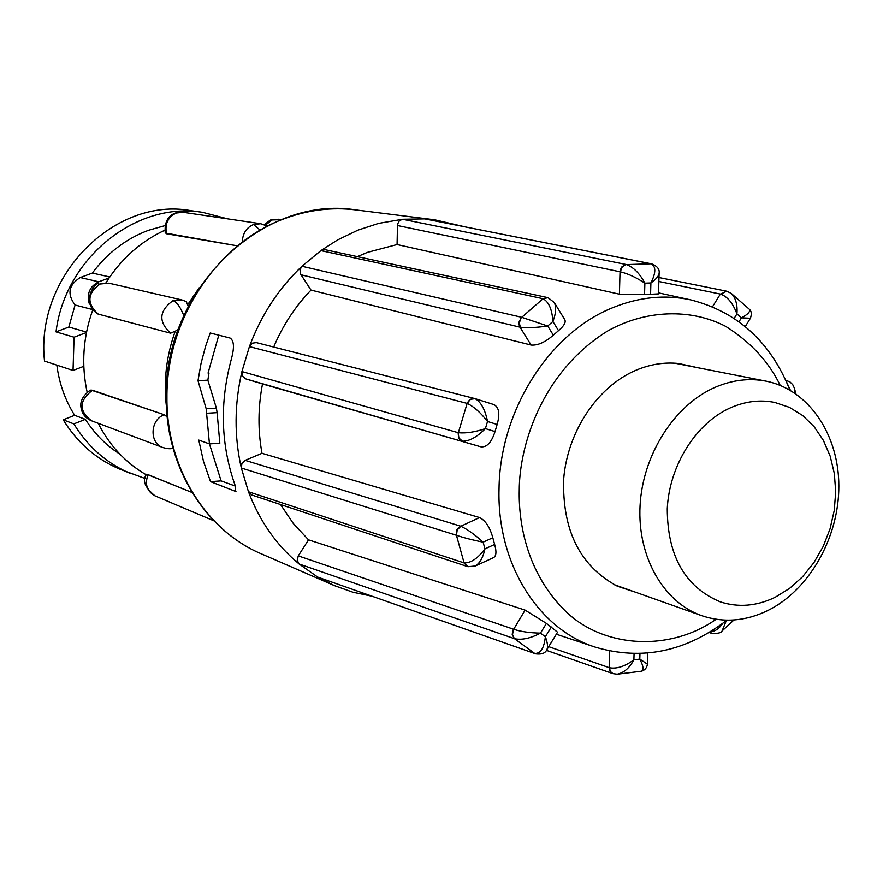 <?xml version="1.0" encoding="UTF-8"?>
<svg xmlns="http://www.w3.org/2000/svg" width="883" height="883" viewBox="0 0 883 883"><rect width="100%" height="100%" fill="white"/><g stroke="black" fill="none" stroke-linecap="round" stroke-linejoin="round"><path stroke-width="1.32" d="M659.115 273.266L658.497 293.873L644.546 294.591L619.413 294.171L397.074 244.547L367.328 252.395L357.394 256.644M554.292 302.538L554.281 302.527C556.456 307.163 555.992 313.476 552.901 321.489C552.118 309.48 548.84 301.887 543.056 298.719L548.012 297.659L554.281 302.527L564.866 319.823C566.025 322.416 563.917 326.026 558.52 330.639L553.343 335.165C545.142 342.295 537.725 345.595 531.113 345.054L311.015 290.088C295.264 306.39 282.825 325.374 273.686 347.052M475.385 398.763L493.906 404.591C499.05 407.284 500.12 413.917 497.14 424.469L495.01 431.577C491.621 442.295 486.941 447.383 480.959 446.842L262.505 383.962C257.991 407.416 257.825 430.529 261.997 453.299L479.546 517.559C485.44 520.429 489.866 527.162 492.813 537.747L494.635 544.447C496.632 551.555 496.312 555.915 493.674 557.537M280.529 504.535L293.311 523.498L308.52 539.833L525.098 610.109L546.434 623.398L557.559 632.217L546.809 649.733C548.1 647.14 547.615 642.802 545.352 636.72C544.149 648.111 540.628 653.685 534.778 653.42L535.793 653.884C541.721 654.557 545.396 653.177 546.809 649.733M372.107 596.257L352.913 592.228L334.359 585.606L317.472 576.919L299.138 564.005C276.622 545.385 259.734 521.301 248.476 491.754L241.335 468.012C234.15 436.478 234.337 404.326 241.92 371.555L242.428 376.092L245.673 378.851L480.959 446.842M245.673 378.851L262.505 383.962M495.01 431.577L485.396 428.608C476.93 437.129 469.27 441.323 462.438 441.191L460.33 440.164L458.608 437.957L458.145 432.67L458.906 438.023L462.438 441.191M493.906 404.591L475.153 398.674C481.025 402.03 485.142 409.635 487.526 421.489C480.595 412.582 473.796 406.544 467.129 403.399L458.354 432.714C465.948 433.476 474.966 432.107 485.396 428.608L487.526 421.489L497.14 424.469M474.281 398.443L256.291 342.593L252.196 343.211L249.414 346.611C261.158 315.132 278.664 288.355 301.942 266.269L320.904 250.617L337.549 239.944L357.913 230.143L378.586 223.388L402.527 219.26L424.8 218.874L434.579 219.768L464.028 226.611M553.343 335.165L547.714 326.015L521.632 317.273L301.942 266.269L300.032 269.657L300.341 273.697L311.015 290.088M231.412 358.851C219.448 403.089 220.794 445.584 235.474 486.356L235.264 491.279L210.529 481.654L203.498 461.39L198.763 440.098L209.448 443.895L206.158 408.73L197.991 380.661L201.059 363.343L205.573 346.313L210.209 333.001L230.066 338.046C234.061 340.562 234.514 347.494 231.412 358.851M458.145 432.67L241.92 371.555L249.414 346.611L467.129 403.399L470.496 399.304L475.153 398.674M300.904 274.768L519.999 327.174L531.113 345.054M558.52 330.639L552.901 321.489L547.714 326.015C536.93 327.604 527.813 328.012 520.341 327.24L519.182 325.121L519.049 322.041L521.423 317.24M644.546 294.591L644.877 283.156C639.689 273.377 633.475 267.163 626.235 264.514L402.527 219.26L399.337 220.772L397.493 224.249L397.074 244.547M547.736 297.593L325.065 249.69L320.904 250.617L543.056 298.719L521.136 317.836L519.292 322.88L520.341 327.24M397.361 225.496L620.032 271.787L619.413 294.171M659.115 273.377C658.784 276.037 656.047 279.227 650.903 282.957L644.877 283.156C636.025 277.372 627.857 273.609 620.385 271.854L620.462 269.503L621.897 266.843L626.025 264.47M651.665 263.862L424.8 218.874L651.047 263.796L625.606 264.624L621.775 267.505L620.385 271.854M658.873 281.489L720.362 294.05L712.526 306.743M734.181 318.344L736.919 313.895C733.033 303.344 727.636 296.754 720.727 294.127L726.521 291.158M749.369 309.26C751.521 311.092 751.863 314.083 750.395 318.244L741.433 317.825C747.879 314.425 750.517 311.567 749.358 309.26L731.234 293.388M790.473 390.407L786.764 382.46M256.291 342.593L474.546 398.509L470.065 399.304L466.919 403.343M548.012 297.659L542.857 298.675M650.572 294.37L650.903 282.957C656.036 272.759 656.08 266.368 651.047 263.796L650.837 263.752M659.115 273.366L659.115 273.366C659.778 269.315 657.338 266.158 651.797 263.896L651.786 263.896M739.027 321.732L741.433 317.825L736.919 313.895C737.658 304.668 735.716 297.792 731.069 293.266L726.698 291.191L720.727 294.127M786.885 380.485L785.793 380.308M794.424 392.858L794.369 388.134L792.746 384.657L789.866 381.82L785.837 380.385M710.594 631.566C714.91 631.566 719.005 628.784 722.89 623.221M639.965 653.586L639.8 659.115L647.405 664.137L647.736 653.1M609.524 650.992L609.402 667.736C616.698 669.082 624.866 666.455 633.895 659.833C629.424 668.078 623.862 672.868 617.206 674.215L612.89 673.63M546.4 650.352L612.714 673.574L610.043 671.356L609.06 667.614L548.696 646.665M535.528 653.795L318.321 577.316L535.65 653.839M525.098 610.109L513.685 629.259C520.97 631.643 529.888 632.923 540.451 633.122C530.573 638.354 521.93 640.219 514.524 638.707L534.59 653.354M513.685 629.259L512.482 634.424L514.314 638.641L512.184 634.325L513.343 629.138L298.266 555.882L308.52 539.833M467.438 566.544L251.743 494.988L248.476 491.754L463.884 562.846L467.681 566.621M298.266 555.882L297.207 560.286L299.138 564.005L514.314 638.641M494.635 544.447L484.944 548.873C483.067 557.537 479.866 563.233 475.319 565.97M479.546 517.559L460.838 526.246C467.582 529.425 474.999 534.734 483.111 542.162C472.648 540.054 463.763 537.769 456.445 535.275L464.083 562.901L467.968 566.709L475.308 565.992L493.685 557.548M460.838 526.246L457.195 529.966L456.445 535.275L456.897 529.866L460.507 526.125L245.165 460.352L261.997 453.299M633.828 591.687L617.526 586.301C580.098 566.235 562.162 530.451 563.685 478.928C567.482 431.544 597.471 386.71 635.661 370.374C649.932 364.315 664.226 362.019 678.563 363.498L695.34 367.162M766.036 381.136C808.574 389.569 838.828 434.392 838.85 485.959C839.016 537.515 809.347 589.999 767.757 610.561C745.572 621.279 723.574 622.99 701.764 615.694C663.53 602.361 637.283 556.776 640.065 505.716C642.714 454.679 674.314 405.176 714.855 387.427C732.073 379.988 749.126 377.891 766.036 381.136L674.833 363.189M245.165 460.352L241.898 463.465L241.335 468.012L456.246 535.208M218.785 335.187L208.057 373.09L208.94 373.366L207.847 380.165L197.991 380.661M207.847 380.165L216.379 408.145L206.158 408.73M206.865 413.255L217.119 412.659L216.379 408.145M726.345 620.583L722.062 630.97L733.983 619.976M709.888 631.996L712.206 633.486C718.265 633.541 721.543 632.714 722.04 630.992L722.051 630.992M709.733 632.096L711.952 633.398M634.071 653.652L633.895 659.833L639.8 659.115C643.42 665.97 643.961 669.998 641.422 671.235L641.29 671.257M609.402 667.736L610.385 671.51L613.045 673.685M492.813 537.747L483.111 542.162L484.944 548.873C477.869 558.42 470.915 563.089 464.083 562.901L463.884 562.846M614.16 584.656L701.764 615.694M730.484 407.803C696.036 423.078 669.347 465.385 667.261 508.785C667.482 556.014 685.131 587.04 720.219 601.842C738.365 607.703 756.676 606.202 775.153 597.305L789.557 588.42L802.647 576.698L813.983 562.537L823.21 546.411L830.042 528.862L834.258 510.462L835.704 491.809L834.347 473.52L830.197 456.191L823.386 440.396L814.126 426.688L802.68 415.54L789.446 407.361L774.832 402.46C760.186 399.48 745.407 401.268 730.484 407.803M217.119 412.659L219.834 443.233L209.448 443.895L221.114 480.893L235.386 486.114M221.114 480.893L210.529 481.654M188.245 306.5L186.291 301.578L181.953 299.955L108.874 283.167L100.452 283.741C87.196 293.244 86.468 303.366 98.256 314.116L97.858 313.962C78.786 301.456 97.803 279.779 98.366 284.183L108.874 283.167M178.245 329.502L176.81 330.474L178.509 328.774M183.852 315.65C180.397 307.063 176.788 302.041 173.035 300.606C158.984 310.849 158.167 321.71 170.585 333.189L98.256 314.116L170.585 333.189L176.81 330.474M164.679 230.275C140.574 241.523 120.993 259.017 105.96 282.77M92.715 309.999C83.013 337.317 81.17 364.8 87.196 392.46M98.19 423.299C109.669 445.727 125.739 462.913 146.39 474.877M146.666 474.237L192.086 492.515L148.024 474.624C144.591 484.193 146.898 491.268 154.955 495.838C144.735 487.317 141.975 480.12 146.666 474.237M92.472 390.231L164.271 414.756C150.044 419.602 149.106 443.189 162.936 447.549L91.468 420.772C84.911 417.946 81.346 412.924 80.783 405.683C80.32 395.761 91.942 388.774 91.291 390.165L164.271 414.756L167.218 416.953M237.03 245.783L165.253 233.024C164.337 222.35 167.836 215.651 175.728 212.913L183.189 212.284L176.324 212.991C167.847 217.13 164.591 224.05 166.556 233.774L237.03 245.783M164.779 225.684L148.642 230.231C126.225 238.587 107.461 252.858 92.34 273.079L109.757 276.964M92.285 309.491L75.077 304.999L68.863 327.041L86.534 332.085M56.843 365.132C59.238 383.509 65.176 400.231 74.647 415.319L85.386 419.348C94.536 433.708 106.026 445.297 119.856 454.105M92.34 273.079L80.265 277.538C68.609 284.867 66.887 294.017 75.077 304.999M68.863 327.041L56.015 331.887C65.121 257.648 136.876 200.882 202.792 212.373L227.516 218.818M145.331 478.608L120.066 469.248C96.346 459.292 77.406 442.813 63.223 419.822L74.647 415.319M83.797 366.313L73.035 370.463L44.514 361.07C35.011 276.18 114.735 196.479 190.916 210.651L202.792 212.373M131.159 473.818C107.24 463.774 88.134 447.14 73.852 423.906L85.386 419.348M73.852 423.906L63.223 419.822M73.035 370.463L74.084 337.207L86.457 332.516M56.015 331.887L74.084 337.207M89.36 303.995C86.49 293.873 89.624 286.478 98.764 281.798L109.062 277.979M716.135 619.292C667.603 653.254 600.374 647.096 563.972 609.59C527.239 572.548 518.464 524.072 519.259 490.142C519.226 448.465 539.943 373.277 607.361 331.158C645.528 309.602 690.97 308.255 725.727 326.39C750.66 342.096 768.828 361.754 780.219 385.374M726.852 620.175C685.705 651.786 641.908 660.793 595.462 647.206C538.387 629.248 496.82 563.575 499.027 488.862C499.756 410.75 549.414 332.792 612.725 307.692C639.038 297.008 664.998 294.392 690.627 299.845L658.53 292.858M285.198 218.388C217.759 242.24 166.081 319.403 166.931 397.725C166.28 467.284 205.761 530.451 261.368 553.851C205.132 530.164 165.585 466.599 166.247 397.262C163.719 289.966 262.406 194.724 355.606 209.878C332.063 206.997 308.586 209.823 285.198 218.388M551.334 626.996L545.352 636.72L540.451 633.122L546.434 623.398M235.264 491.279L236.015 491.224M265.408 225.088L272.163 219.955L281.423 219.624M199.128 287.847L187.936 304.348M175.044 331.732C166.269 356.412 163.41 381.511 166.479 407.019M259.977 229.977L253.509 224.503L260.75 223.73L183.189 212.284M242.339 241.622C242.726 233.333 246.456 227.626 253.509 224.503M91.468 420.772C78.576 410.727 78.951 400.54 92.605 390.187M173.035 300.606L181.953 299.955M98.764 281.798L80.265 277.538M595.462 647.206L556.345 634.215M334.359 585.606L261.368 553.851M750.384 318.244L745.263 326.589M789.899 390.076C770.605 341.909 737.515 311.842 690.627 299.845M434.579 219.768L355.606 209.878M658.994 277.538L726.698 291.191M785.76 380.22L787.15 380.551M794.369 388.134L795.925 393.884M709.093 632.482L711.676 633.321M641.411 671.235C644.932 670.197 646.93 667.835 647.405 664.137M641.422 671.235L617.195 674.215M467.968 566.709L467.394 566.533M162.936 447.549C167.538 448.84 170.905 449.072 173.046 448.233M266.556 225.662L267.659 225.827M267.229 226.048L260.75 223.73M264.337 224.646C273.697 217.549 269.138 220.143 278.653 219.238M213.929 520.838L154.955 495.838"/></g></svg>
